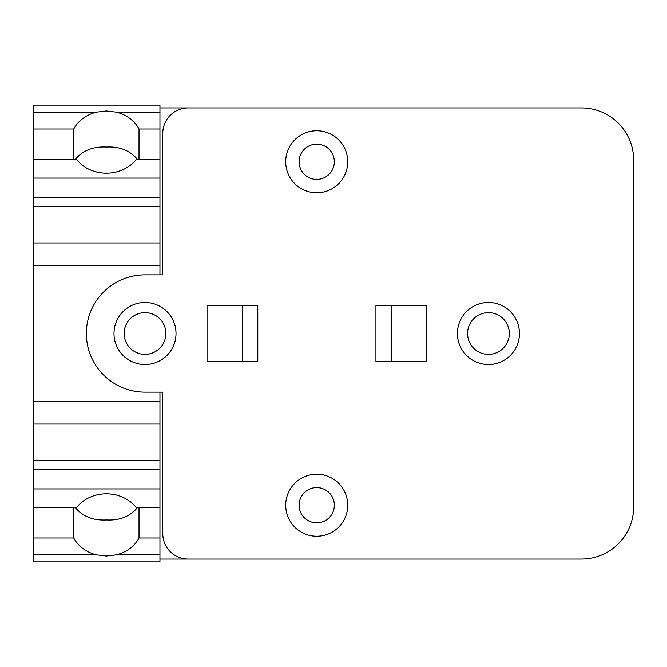<?xml version="1.0" encoding="UTF-8"?>
<svg xmlns="http://www.w3.org/2000/svg" width="667" height="667" viewBox="0 0 667 667"><rect width="100%" height="100%" fill="white"/><g stroke="black" fill="none" stroke-linecap="round" stroke-linejoin="round"><path stroke-width="1" d="M75.154 507.47L77.497 510.022C84.876 517.267 94.506 520.577 106.378 519.952C118.259 520.577 127.881 517.267 135.259 510.022L137.602 507.47M139.011 507.47L139.019 537.994A35.951 31.132 0 0 1 116.4 554.844L106.378 556.036L96.356 554.844A35.951 31.132 0 0 1 73.737 537.994L73.745 507.47M106.378 493.805A35.951 31.132 0 0 1 136.135 507.47L159.955 507.47L159.955 561.889L33.35 561.889L33.35 507.47L76.622 507.47A35.951 31.132 0 0 1 106.378 493.805M139.019 129.006L159.955 129.006L159.955 159.53L136.135 159.53A35.951 31.132 180 0 1 106.378 173.195A35.951 31.132 180 0 1 76.622 159.53L33.35 159.53L33.35 129.006L73.737 129.006A35.951 31.132 180 0 1 96.365 112.156L106.378 110.964L116.4 112.156A35.951 31.132 180 0 1 139.019 129.006L139.011 159.53M137.602 159.53L135.259 156.978C127.881 149.733 118.259 146.423 106.378 147.048C94.506 146.423 84.876 149.733 77.497 156.978L75.154 159.53M73.745 159.53L73.737 129.006M73.737 537.994L33.35 537.994M159.955 129.006L159.955 105.111L33.35 105.111L33.35 129.006M488.436 354.369A20.869 20.869 0 0 1 467.575 333.5A20.869 20.869 0 0 1 488.436 312.631A20.869 20.869 0 0 1 509.305 333.5A20.869 20.869 0 0 1 488.436 354.369M145.006 354.369A20.869 20.869 0 0 1 124.145 333.5A20.869 20.869 0 0 1 145.006 312.631A20.869 20.869 0 0 1 165.875 333.5A20.869 20.869 0 0 1 145.006 354.369M316.725 144.164A17.625 17.625 0 0 1 334.342 161.781A17.625 17.625 0 0 1 316.725 179.406A17.625 17.625 0 0 1 299.099 161.781A17.625 17.625 0 0 1 316.725 144.164M316.725 487.594A17.625 17.625 0 0 1 334.342 505.219A17.625 17.625 0 0 1 316.725 522.836A17.625 17.625 0 0 1 299.099 505.219A17.625 17.625 0 0 1 316.725 487.594M159.955 537.994L139.019 537.994M162.773 392.146L145.006 392.146A58.646 58.646 0 0 1 86.36 333.5A58.646 58.646 0 0 1 145.006 274.854L162.773 274.854L162.773 133.308A25.379 25.379 0 0 1 188.144 107.929L581.491 107.929A52.159 52.159 0 0 1 633.65 160.097L633.65 506.912A52.159 52.159 0 0 1 581.491 559.071L188.144 559.071A25.379 25.379 0 0 1 162.773 533.692L162.773 392.146L159.955 392.146L159.955 507.47M159.955 460.488L33.35 460.488L33.35 507.47M159.955 424.037L33.35 424.037L33.35 460.488M159.955 401.759L33.35 401.759L33.35 424.037M159.955 159.53L159.955 242.963L33.35 242.963L33.35 401.759M159.955 242.963L159.955 265.241L33.35 265.241M159.955 206.512L33.35 206.512L33.35 242.963M33.35 159.53L33.35 206.512M316.725 192.796A31.016 31.016 0 0 0 347.74 161.781A31.016 31.016 0 0 0 316.725 130.765A31.016 31.016 0 0 0 285.709 161.781A31.016 31.016 0 0 0 316.725 192.796M316.725 536.235A31.016 31.016 0 0 0 347.74 505.219A31.016 31.016 0 0 0 316.725 474.204A31.016 31.016 0 0 0 285.709 505.219A31.016 31.016 0 0 0 316.725 536.235M159.955 265.241L159.955 274.854L162.773 274.854M488.436 302.485A31.016 31.016 0 0 1 519.451 333.5A31.016 31.016 0 0 1 488.436 364.515A31.016 31.016 0 0 1 457.42 333.5A31.016 31.016 0 0 1 488.436 302.485M145.006 302.485A31.016 31.016 0 0 1 176.021 333.5A31.016 31.016 0 0 1 145.006 364.515A31.016 31.016 0 0 1 113.99 333.5A31.016 31.016 0 0 1 145.006 302.485M391.446 361.697L391.446 305.303M426.688 305.303L426.688 361.697L375.938 361.697L375.938 305.303L426.688 305.303M242.288 305.303L242.288 361.697M257.796 305.303L257.796 361.697L207.037 361.697L207.037 305.303L257.796 305.303M159.955 107.929L188.144 107.929M188.144 559.071L159.955 559.071M73.737 159.305L33.35 159.305M73.737 507.695L33.35 507.695M96.356 554.844L33.35 554.844M96.365 112.156L33.35 112.156M159.955 554.844L116.4 554.844M159.955 507.695L139.019 507.695M159.955 488.911L33.35 488.911M159.955 469.651L33.35 469.651M159.955 197.349L33.35 197.349M159.955 178.089L33.35 178.089M159.955 159.305L139.019 159.305M159.955 112.156L116.4 112.156"/></g></svg>
